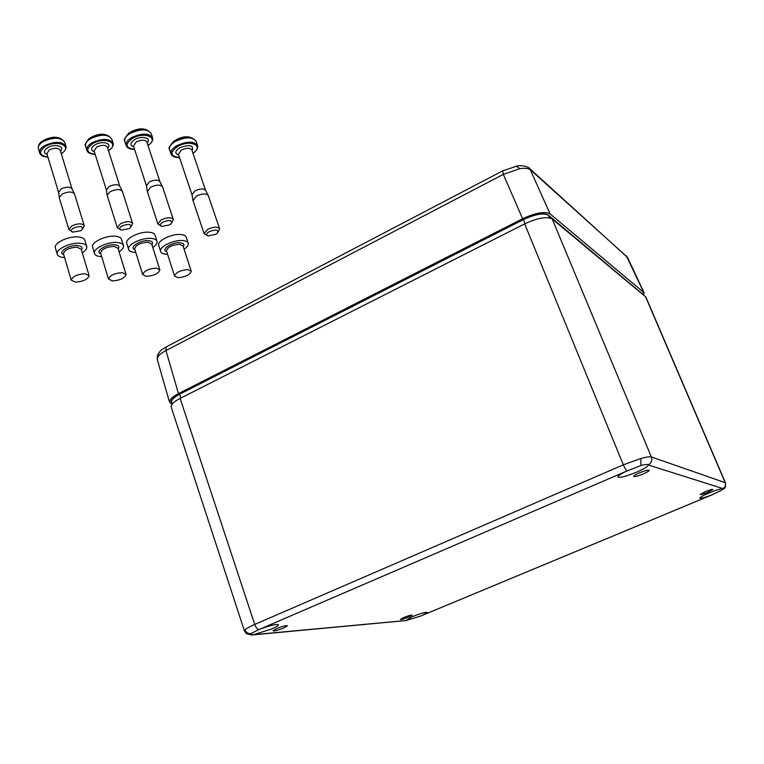 <?xml version="1.0" encoding="UTF-8"?>
<svg xmlns="http://www.w3.org/2000/svg" width="764" height="764" viewBox="0 0 764 764"><rect width="100%" height="100%" fill="white"/><g stroke="black" fill="none" stroke-linecap="round" stroke-linejoin="round"><path stroke-width="1.15" d="M705.267 491.653C709.603 489.915 712.124 489.199 712.802 489.504L707.703 492.35C703.424 494.069 700.922 494.786 700.187 494.499L705.267 491.653M403.822 617.513C408.453 615.698 411.194 614.924 412.063 615.192L408.635 617.092C404.07 618.888 401.329 619.661 400.412 619.423L403.822 617.513M276.568 628.6C282.565 626.241 286.175 625.305 287.407 625.792L283.759 627.97C277.867 630.3 274.257 631.236 272.949 630.787L276.568 628.6M639.487 472.84C645.026 470.595 648.273 469.745 649.209 470.299C649.066 471.035 647.089 472.238 643.269 473.919C637.825 476.134 634.597 476.975 633.585 476.469C633.662 475.762 635.619 474.549 639.487 472.84M259.053 629.507L250.649 633.69L250.239 634.368L253.495 634.712L271.516 629.039C276.014 627.072 278.344 625.668 278.507 624.809C276.788 623.796 270.58 625.258 259.875 629.183L259.053 629.507C257.325 629.259 255.873 627.559 254.708 624.427L623.328 464.818L640.9 458.495C646.287 457.015 649.772 456.5 651.348 456.958L725.428 482.733C725.857 486.525 725.112 488.654 723.183 489.141M640.881 465.553L626.251 471.264C620.654 473.976 617.847 475.876 617.847 476.965C619.785 478.063 626.108 476.43 636.823 472.076C644.186 468.829 648.025 466.47 648.349 464.999L648.292 464.856C647.671 464.159 645.198 464.388 640.881 465.553L640.9 458.495M722.543 488.597C719.831 488.941 715.438 490.354 709.364 492.828C703.252 495.444 700.072 497.211 699.843 498.118C700.741 498.663 704.589 497.651 711.418 495.082L721.302 490.421L723.403 488.74L648.349 464.999M422.702 615.201L427.248 612.451C425.605 611.983 420.496 613.444 411.911 616.806L405.885 620.569L420.744 616.023L711.418 495.082M244.461 631.007L244.996 629.784C246.476 628.409 249.713 626.623 254.708 624.427L180.113 398.407C174.163 401.444 171.174 404.29 171.146 406.954L171.298 407.422M172.186 399.773C173.256 397.92 175.758 395.981 179.674 393.938M549.497 217.845L548.361 215.228C543.519 212.698 535.192 214.159 523.388 219.621L523.369 219.383C533.262 214.684 540.969 213.003 546.499 214.321M642.916 294.369L548.103 215.037M180.887 398.015L179.683 394.167C174.106 397.099 171.394 399.687 171.547 401.921L171.69 402.37M725.408 482.695L645.857 297.024L552.2 218.982C546.804 216.298 537.627 217.921 524.667 223.871L180.113 398.407M122.087 225.943C119.289 227.796 119.022 229.171 121.285 230.088L128.915 228.694L130.377 227.653C131.8 224.091 129.04 223.518 122.087 225.943M120.492 229.773L117.303 227.653L120.397 223.776C126.595 221.073 130.673 220.997 132.63 223.556L131.227 226.392M94.115 151.014L96.636 147.07C102.013 144.673 105.604 144.759 107.418 147.318L119.814 186.235C117.742 184.095 114.17 184.181 109.08 186.492L106.425 190.15M132.535 223.26L122.355 191.306C120.034 188.918 116.004 189.023 110.255 191.621L107.18 195.269L107.323 195.918M86.915 150.537L85.472 145.886C84.355 145.189 85.635 142.715 89.312 138.485L92.043 136.832C101.068 132.688 107.667 133.48 111.85 139.22C108.268 134.13 101.182 133.948 90.582 138.676C86.809 141.025 85.11 143.431 85.472 145.886L85.654 146.487M89.312 138.485L90.076 138.217M92.043 136.832L102.214 134.321M146.306 276.358L142.696 274.601C144.062 270.876 148.608 268.718 156.324 268.126L159.867 269.873C158.53 273.579 154.013 275.747 146.306 276.358M135.782 252.426L134.693 252.387C131.083 252.101 129.049 251.05 128.591 249.226C127.13 244.576 141.989 237.423 151.177 238.397C154.662 238.712 156.63 239.753 157.078 241.519C157.346 243.382 155.913 245.368 152.79 247.479M126.843 243.592L126.681 243.067C125.2 238.368 140.041 231.205 149.219 232.227C152.714 232.562 154.681 233.612 155.13 235.388L156.916 241.013M112.384 280.932L108.517 279.08C109.882 275.355 114.457 273.206 122.269 272.633L126.06 274.477C124.733 278.182 120.168 280.331 112.384 280.932M101.717 256.637L100.924 256.599C97.047 256.312 94.87 255.205 94.402 253.266C93.007 248.558 107.781 241.548 117.178 242.484C120.932 242.809 123.042 243.907 123.491 245.779C123.739 247.689 122.269 249.694 119.079 251.795M92.683 247.584L92.511 247.011C91.107 242.264 105.852 235.245 115.249 236.229C119.003 236.563 121.113 237.68 121.571 239.571L123.329 245.244M73.525 228.064C70.851 229.849 70.641 231.196 72.886 232.113L80.669 230.766L81.92 229.878C83.4 226.249 80.602 225.647 73.525 228.064M72.112 231.798L68.903 229.611L71.806 225.915C78.081 223.193 82.235 223.164 84.26 225.819L82.818 228.627M46.89 153.707L49.24 149.916C54.693 147.509 58.35 147.633 60.222 150.288L72.017 188.823C69.887 186.607 66.239 186.655 61.082 188.975L58.599 192.48M84.164 225.504L74.48 193.865C72.083 191.382 67.977 191.449 62.151 194.066L59.277 197.513L59.411 198.191M39.699 153.115L38.315 148.474C38.133 145.475 39.327 143.135 41.896 141.435L44.57 139.802C54.043 135.667 60.767 136.536 64.759 142.39C61.072 137.128 53.862 136.871 43.109 141.617C39.585 143.842 37.99 146.125 38.315 148.474L38.506 149.114M41.896 141.435L42.603 141.178M44.57 139.802L54.683 137.291M177.888 277.676L174.536 276.043C175.901 272.385 180.371 270.246 187.934 269.625L191.22 271.239C189.883 274.887 185.432 277.036 177.888 277.676M167.574 254.24L166.246 254.202C162.913 253.944 161.023 252.97 160.583 251.28C159.084 246.782 173.886 239.59 182.777 240.545C186.005 240.841 187.829 241.796 188.259 243.429C188.536 245.225 187.151 247.164 184.105 249.245M158.816 245.731L158.664 245.254C157.155 240.708 171.929 233.517 180.82 234.51C184.048 234.815 185.881 235.79 186.311 237.432L188.106 242.981M75.378 282.117L71.233 280.13C72.58 276.415 77.193 274.276 85.062 273.732L89.121 275.699C87.812 279.395 83.228 281.534 75.378 282.117M64.587 257.535L64.138 257.516C59.964 257.21 57.644 256.026 57.157 253.963C55.829 249.198 70.469 242.341 80.058 243.267C84.097 243.611 86.351 244.776 86.819 246.772C87.048 248.73 85.539 250.754 82.292 252.846M55.486 248.262L55.304 247.641C53.967 242.837 68.579 235.971 78.167 236.935C82.206 237.298 84.47 238.492 84.938 240.507L86.647 246.189M209.288 231.607C206.213 233.564 205.812 234.997 208.085 235.885L215.62 234.395L217.511 233.02C218.829 229.611 216.088 229.133 209.288 231.607M207.283 235.57L204.093 233.583L207.627 229.372C213.777 226.66 217.778 226.497 219.631 228.866L218.284 231.769M178.423 154.338L181.297 150.078C186.626 147.681 190.15 147.681 191.888 150.088L205.564 190.332C203.596 188.345 200.092 188.507 195.04 190.809L192.003 194.782M219.545 228.608L208.285 195.536C206.089 193.33 202.126 193.521 196.424 196.119L193.063 200.741M197.465 145.227L196.186 141.493C192.767 136.708 185.805 136.68 175.309 141.426C171.012 144.052 169.073 146.678 169.493 149.305C168.118 148.588 169.589 145.876 173.905 141.197L176.78 139.506C184.726 135.429 191.153 135.935 196.042 141.044M173.905 141.197L174.832 140.901M176.78 139.506L187.486 136.918M162.866 222.095C159.915 224.024 159.6 225.437 161.92 226.354L169.474 224.922L171.117 223.737C172.54 220.185 169.789 219.64 162.866 222.095M161.089 226.029L157.881 223.957L161.185 219.879C167.364 217.167 171.413 217.062 173.332 219.564L171.957 222.448M133.499 146.086L136.183 141.951C141.541 139.545 145.112 139.602 146.898 142.114L159.905 181.66C157.881 179.569 154.328 179.674 149.257 181.994L146.43 185.833M173.237 219.278L162.541 186.788C160.259 184.458 156.257 184.602 150.527 187.209L147.395 191.697M126.222 145.685L124.704 140.996C123.453 140.356 124.818 137.759 128.81 133.194L131.618 131.523C140.328 127.321 146.889 128.075 151.272 133.786C147.748 128.772 140.71 128.648 130.147 133.394C126.127 135.897 124.312 138.427 124.704 140.996L124.895 141.579M128.81 133.194L129.622 132.936M131.618 131.523L141.856 128.973M644.157 292.937L627.454 257.248L530.713 170.057C528.717 168.367 525.078 167.908 519.797 168.672L503.333 174.364L165.969 350.561C161.395 352.968 158.578 355.327 157.518 357.619L157.403 359.968M643.737 295.047L643.794 292.497L550.128 213.92C544.732 211.189 535.554 212.793 522.614 218.743L178.461 393.622C172.616 396.611 169.637 399.448 169.512 402.122L171.976 404.357M252.979 634.884L405.885 620.569M421.852 615.564L712.516 494.642M648.292 464.856C651.396 463.041 652.408 460.406 651.348 456.958L552.2 218.982M244.996 629.784C246.037 632.382 247.918 633.69 250.649 633.69M525.069 223.671L523.388 219.621L179.683 394.167L523.321 219.402M642.686 294.178L548.294 215.123C543.5 212.497 535.182 213.92 523.321 219.383L179.702 393.899C172.578 398.627 169.856 401.301 171.547 401.921L172.206 404.07M254.059 634.626L405.722 620.549M626.251 471.264L259.875 629.183M171.146 406.954L244.394 630.787L246.352 633.681L251.69 634.999L253.495 634.712M524.667 223.871L623.328 464.818C624.818 468.198 626.079 470.213 627.11 470.863M722.792 488.588C725.227 487.203 726.01 485.169 725.151 482.504L645.456 296.48M642.19 293.319L642.734 293.949M95.185 154.404C90.381 154.223 87.573 152.762 86.762 150.021C86.408 147.586 88.118 145.189 91.89 142.83C102.5 138.103 109.596 138.274 113.167 143.336C113.616 145.886 112.06 148.34 108.498 150.699M108.459 150.584C120.483 143.24 104.716 136.154 92.568 143.718C85.434 149.352 86.294 152.876 95.147 154.28M94.373 151.826C90.505 150.231 90.696 147.91 94.956 144.873C101.965 140.442 112.585 143.25 107.676 148.13M134.731 249.064L134.636 248.758C135.954 244.91 140.461 242.742 148.168 242.255L151.73 244.127L159.781 269.587M134.942 249.713C128.419 247.689 140.184 239.781 148.512 240.66C152.217 241.099 153.363 242.475 151.94 244.776M100.667 253.19L100.561 252.855C101.879 249.016 106.425 246.858 114.208 246.38L118.028 248.357L125.965 274.161M100.867 253.858C94.316 251.738 106.015 243.917 114.543 244.767C118.487 245.225 119.719 246.638 118.229 249.026M47.922 157.145C43.118 156.859 40.32 155.331 39.547 152.58C39.222 150.241 40.826 147.958 44.36 145.733C55.123 140.987 62.342 141.235 66.019 146.468C66.43 149.009 64.844 151.425 61.263 153.707M61.225 153.583C73.535 146.354 57.119 139 45.047 146.612C38.257 152.036 39.203 155.503 47.884 157.012M47.139 154.548C43.357 152.934 43.491 150.661 47.54 147.748C54.502 143.288 65.532 146.239 60.48 151.119M166.552 251.041L166.466 250.754C167.784 246.982 172.215 244.833 179.76 244.318L183.073 246.046L191.134 270.981M166.743 251.642C160.325 249.761 172.062 241.901 180.103 242.761C183.57 243.162 184.63 244.461 183.264 246.657M63.546 253.992L63.431 253.619C64.73 249.79 69.304 247.651 77.154 247.202L81.232 249.303L89.025 275.355M63.746 254.679C57.185 252.445 68.75 244.719 77.489 245.569C81.672 246.046 82.999 247.526 81.442 250M171.069 154.042L170.916 153.583C170.506 150.966 172.454 148.34 176.751 145.723C187.266 140.977 194.228 140.987 197.637 145.743C198.153 148.292 196.606 150.833 192.996 153.354M192.958 153.239C204.714 145.666 189.864 139.077 177.42 146.631C169.522 152.695 170.21 156.324 179.483 157.499M178.671 155.073C174.593 153.535 174.918 151.11 179.645 147.815C189.787 144.157 193.951 145.16 192.136 150.823M179.521 157.613C174.66 157.623 171.795 156.276 170.916 153.583L169.675 149.849M134.607 149.477C129.765 149.372 126.919 147.939 126.07 145.198C125.678 142.639 127.492 140.118 131.523 137.615C142.094 132.869 149.142 132.984 152.657 137.959C153.144 140.538 151.597 143.049 148.015 145.504M147.977 145.38C159.867 137.892 144.501 130.921 132.201 138.523C124.694 144.396 125.487 148.015 134.569 149.352M133.767 146.889C129.785 145.284 130.033 142.887 134.521 139.707C141.617 135.266 151.998 137.988 147.165 142.925M157.518 357.619L158.1 353.942M519.797 168.672L516.397 166.132M522.614 218.743L503.333 174.364L502.712 170.84M643.794 292.497L626.318 255.806M627.817 257.716L529.786 168.672L550.128 213.92M529.251 168.204L529.786 168.672C529.242 166.838 520.761 164.862 517.056 166.036L502.521 170.945L166.18 346.942L165.969 350.561L178.461 393.622M157.231 359.386L157.422 355.508C161.681 348.537 160.106 351.144 166.18 346.942L166.628 346.713M406.658 620.511L405.426 620.712M94.087 150.919L106.397 190.035M106.368 189.73L107.18 195.269M107.218 195.603L117.303 227.653M119.805 186.235L122.269 191.134M111.85 139.22L112.986 142.763M142.696 274.601L134.712 249.007M128.591 249.226L126.681 243.067M108.517 279.08L100.647 253.123M94.402 253.266L92.511 247.011M46.862 153.612L58.57 192.356M58.541 192.05L59.277 197.513M59.306 197.847L68.903 229.611M72.017 188.823L74.385 193.674M64.759 142.39L65.828 145.857M174.536 276.043L166.533 250.984M160.583 251.28L158.664 245.254M71.233 280.13L63.527 253.925M57.157 253.963L55.304 247.641M178.384 154.232L191.974 194.677M191.936 194.39L192.92 200.139M192.967 200.454L204.093 233.583M205.564 190.322L208.219 195.403M133.471 145.981L146.392 185.719M146.363 185.423L147.261 191.057M147.299 191.392L157.881 223.957M159.905 181.651L162.455 186.636M151.272 133.786L152.475 137.405M157.231 359.395L169.512 402.122"/></g></svg>
